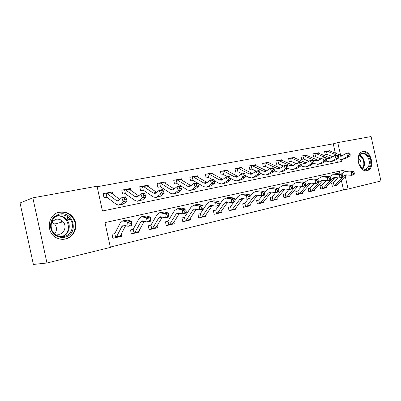 <?xml version="1.0" encoding="UTF-8"?>
<svg xmlns="http://www.w3.org/2000/svg" width="401" height="401" viewBox="0 0 401 401"><rect width="100%" height="100%" fill="white"/><g stroke="black" fill="none" stroke-linecap="round" stroke-linejoin="round"><path stroke-width="0.6" d="M59.699 212.124C65.423 211.282 70.025 213.232 73.493 217.969C78.872 225.472 74.521 237.257 65.543 239.001C62.726 239.618 59.97 239.342 57.278 238.179C45.328 233.577 47.268 213.893 59.699 212.124M362.92 151.588C370.965 149.518 375.567 168.385 367.537 170.495L367.141 170.605C359.311 172.931 354.324 154.375 362.103 151.834L362.92 151.588M335.341 153.147L333.271 143.824L337.777 142.586L371.08 136.551L380.95 180.971L348.078 189.046L345.221 176.154M110.31 247.071L343.482 189.894L348.078 189.046M344.264 171.828L343.903 170.204L104.972 222.59L110.39 247.417L46.972 262.991L32.827 197.843L97.037 186.209L102.45 211.011L341.953 161.413L341.537 159.528M32.827 197.843L20.05 202.981L33.383 264.449L46.972 262.991M343.482 189.894L341.371 180.375M339.943 173.909L339.341 171.207L104.977 222.6M333.131 182.806L331.597 183.162L332.294 186.315L333.772 185.964L332.284 186.275M337.597 184.51L337.712 185.031L334.028 185.904M321.622 185.483L320.043 185.848L320.75 189.051L322.279 188.691L320.74 189.006M326.208 187.157L326.334 187.728L322.529 188.63M309.762 188.239L308.133 188.62L308.855 191.868L310.429 191.498L308.845 191.823M314.469 189.884L314.61 190.505L310.68 191.437M297.537 191.082L295.858 191.472L296.59 194.776L298.214 194.39L296.58 194.731M302.374 192.686L302.524 193.372L298.469 194.33M284.926 194.019L283.196 194.42L283.938 197.773L285.612 197.377L283.928 197.723M289.893 195.573L290.058 196.325L285.868 197.317M271.913 197.046L270.129 197.462L270.881 200.871L272.605 200.46L270.865 200.816M277.016 198.55L277.196 199.372L272.865 200.4M258.475 200.169L256.635 200.6L257.397 204.064L259.181 203.643L257.382 204.009M263.723 201.613L263.923 202.515L259.437 203.578M244.59 203.402L242.69 203.843L243.467 207.367L245.312 206.926L243.452 207.307M249.993 204.776L250.209 205.768L245.567 206.866M230.244 206.741L228.279 207.197L229.066 210.776L230.976 210.325L229.056 210.715M235.798 208.034L236.039 209.127L231.232 210.264M215.407 210.189L213.377 210.665L214.174 214.304L216.149 213.838L214.164 214.244M221.121 211.392L221.387 212.595L216.405 213.778M200.049 213.763L197.954 214.249L198.766 217.959L200.806 217.472L198.751 217.888M205.939 214.856L206.229 216.189L201.066 217.412M184.154 217.462L181.984 217.969L182.811 221.738L184.921 221.237L182.796 221.668M190.214 218.425L190.54 219.908L185.182 221.177M167.683 221.292L165.438 221.818L166.275 225.658L168.465 225.136L166.26 225.583M173.924 222.109L174.285 223.758L168.726 225.076M150.611 225.267L148.28 225.808L149.137 229.718L151.408 229.182L149.117 229.638M157.037 225.908L157.443 227.748L151.663 229.116M132.896 229.387L130.48 229.948L131.353 233.933L133.713 233.372L131.333 233.848M139.518 229.823L139.969 231.888L133.969 233.312M114.511 233.663L112.004 234.244L112.892 238.304L115.343 237.728L112.871 238.219M121.333 233.858L121.839 236.184L115.598 237.668M333.271 143.824L97.157 186.741M337.381 162.36L336.69 159.242M330.188 151.062L330.083 150.591L328.815 150.831M324.63 151.703L326.108 151.342L324.609 151.628L325.311 154.781L327.186 154.455L332.855 156.771M318.71 153.287L318.594 152.771L317.281 153.022M312.975 153.919L314.499 153.548L312.96 153.839L313.667 157.042L315.592 156.706L321.051 159.007M306.885 155.588L306.76 155.017L305.392 155.277L306.62 155.473L318.635 160.51M300.966 156.2L302.539 155.819L300.95 156.119L301.667 159.367L303.642 159.027L308.88 161.297M294.695 157.959L294.56 157.332L293.136 157.603L294.354 157.809L306.249 162.961M288.585 158.555L290.204 158.159L288.57 158.47L289.296 161.768L291.321 161.418L296.319 163.648M282.129 160.41L281.978 159.718L280.494 160.004M275.818 160.981L277.487 160.57L275.798 160.891L276.535 164.245L278.615 163.884L283.347 166.069M269.161 162.941L268.996 162.184L267.452 162.475L268.65 162.701L280.259 168.104M262.635 163.488L264.359 163.067L262.615 163.397L263.367 166.801L265.497 166.43L269.948 168.555M255.778 165.563L255.592 164.731L253.983 165.032L255.171 165.267L266.62 170.796M249.026 166.074L250.805 165.638L249.006 165.979L249.768 169.438L251.958 169.062L256.104 171.107M241.953 168.275L241.753 167.357L240.074 167.673L241.247 167.914L252.52 173.578M234.966 168.751L236.806 168.295L234.946 168.646L235.718 172.164L237.968 171.773L242.069 173.874M227.668 171.087L227.447 170.069L225.703 170.4M220.435 171.513L222.334 171.042L220.41 171.407L221.197 174.981L223.512 174.58L227.562 176.741M212.906 173.999L212.66 172.876L210.836 173.222L211.974 173.488L222.831 179.422M205.402 174.37L207.372 173.884L205.377 174.26L206.179 177.899L208.56 177.483L212.56 179.703M197.633 177.026L197.357 175.783L195.457 176.144M189.848 177.332L191.884 176.821L189.823 177.212L190.635 180.911L193.087 180.485L197.026 182.771M181.823 180.169L181.523 178.786L179.533 179.167L180.63 179.453L190.991 185.663M173.748 180.395L175.854 179.864L173.718 180.27L174.545 184.034L177.072 183.598L187.287 189.843L189.904 190.53L191.668 189.808L195.222 187.092L193.919 183.387L197.247 182.731L197.598 183.297L196.264 183.558L196.786 185.041L198.119 184.776L197.598 183.297M165.453 183.442L165.117 181.904L163.042 182.295L164.114 182.595L174.189 188.941M157.062 183.568L159.242 183.016L157.032 183.437L157.874 187.272L160.475 186.816L170.495 193.257L173.057 193.974L174.771 193.252L178.214 190.52L176.911 186.746L180.365 186.064L180.65 186.655L179.267 186.926L179.793 188.44L181.177 188.164L180.65 186.655M148.49 186.851L148.114 185.127L145.944 185.538L146.992 185.858L156.756 192.335M139.764 186.861L142.024 186.285L139.733 186.721L140.586 190.625L143.267 190.154L153.077 196.796L155.573 197.548L157.237 196.831L160.56 194.084L159.252 190.229L162.841 189.523L163.057 190.139L161.618 190.425L162.144 191.969L163.583 191.683L163.057 190.139M130.906 190.415L130.48 188.475L128.215 188.906M121.819 190.274L124.165 189.673L121.784 190.124L122.656 194.104L125.147 193.623M112.661 194.134L112.185 191.949L109.809 192.4L110.791 192.746L119.839 199.472M103.187 193.818L105.623 193.192L103.152 193.663L104.039 197.718L106.897 197.217L116.2 204.284L118.551 205.122L120.084 204.415L123.137 201.643L121.829 197.623L125.703 196.856L127.012 200.861L123.934 203.628L122.38 204.335L119.097 205.006M340.594 155.277L337.777 142.586M339.341 171.207L343.903 170.204M330.083 150.591L329.221 150.816M318.594 152.771L317.692 153.012M306.76 155.017L305.818 155.267M294.56 157.332L293.572 157.598M281.978 159.718L280.941 159.999M268.996 162.184L267.913 162.48M255.592 164.731L254.46 165.042M241.753 167.357L240.56 167.688M227.447 170.069L226.199 170.425M212.66 172.876L211.347 173.252M197.357 175.783L195.979 176.179M181.523 178.786L180.074 179.212M165.117 181.904L163.593 182.355M148.114 185.127L146.51 185.618M130.48 188.475L128.791 189.001M112.185 191.949L110.4 192.515M334.675 185.623L337.712 185.031M116.335 237.106L121.839 236.184M134.711 232.786L139.969 231.888M152.41 228.625L157.443 227.748M169.468 224.61L174.285 223.758M185.919 220.735L190.54 219.908M201.798 216.991L206.229 216.189M217.131 213.377L221.387 212.595M231.953 209.883L236.039 209.127M246.279 206.5L250.209 205.768M260.144 203.232L263.923 202.515M273.557 200.064L277.196 199.372M286.555 196.996L290.058 196.325M299.146 194.019L302.524 193.372M311.351 191.137L314.61 190.505M323.191 188.34L326.334 187.728M66.27 212.5L66.365 212.931M67.112 216.37L67.789 219.482M328.609 150.866L330.058 151.012L342.279 155.819M338.083 155.638L340.93 156.28L346.564 153.242L348.865 152.786L349.682 153.152L348.765 153.332L349.261 154.555L350.178 154.37L349.682 153.152M350.178 154.37L350.103 155.824L345.857 158.34L342.213 159.387M350.103 155.824L347.802 156.29L343.562 158.806L341.497 159.533L337.562 158.716M326.108 151.342L327.777 151.443L336.885 155.152M326.479 151.272L327.186 154.455M349.261 154.555L347.802 156.29L346.564 153.242L348.765 153.332M337.883 177.778L333.437 182.681L334.143 185.874L335.246 185.147L343.446 176.119L345.682 174.886L351.456 175.312L351.291 172.014L345.116 171.628L341.256 174.029M335.246 185.147L337.507 184.615L346.609 174.866M354.324 174.079L353.742 174.791L351.456 175.312L354.324 174.079L354.258 172.761L353.346 172.966L353.411 174.285M353.346 172.966L351.291 172.014L353.577 171.503L348.68 171.087L346.654 171.287M333.076 182.816L333.437 182.681M334.143 185.874L333.772 185.964M353.577 171.503L354.258 172.761M317.076 153.057L318.514 153.207L330.635 158.129M314.499 153.548L316.163 153.653L327.331 158.33L329.261 158.616L334.845 155.553L337.221 155.087L338.013 155.468L337.061 155.653L337.562 156.896L338.509 156.706L338.013 155.468M338.509 156.706L338.464 158.174L334.254 160.706L330.549 161.768M338.464 158.174L336.093 158.651L331.888 161.192L329.838 161.919L325.782 161.012M314.875 153.473L315.592 156.706M337.562 156.896L336.093 158.651L334.845 155.553L337.061 155.653M302.539 155.819L304.194 155.934L315.306 160.726L317.221 161.022L322.76 157.939L325.211 157.458L325.973 157.854L324.99 158.044L325.492 159.307L326.474 159.112L325.973 157.854M326.474 159.112L326.459 160.595L322.284 163.152L318.524 164.23M326.459 160.595L324.013 161.092L319.848 163.648L317.813 164.375L313.627 163.372M305.196 155.312L302.955 155.738M302.915 155.743L303.642 159.027M325.492 159.307L324.013 161.092L322.76 157.939L324.99 158.044M290.204 158.159L291.853 158.28L302.9 163.197L304.805 163.508L310.289 160.405L312.815 159.904L313.542 160.315L312.529 160.515L313.036 161.798L314.048 161.598L313.542 160.315M314.048 161.598L314.073 163.097L309.938 165.668L306.108 166.771M314.073 163.097L311.547 163.608L307.422 166.184L305.407 166.911L302.504 166.44L301.086 165.803M292.946 157.638L290.625 158.079M290.585 158.084L291.321 161.418M313.036 161.798L311.547 163.608L310.289 160.405L312.529 160.515M326.203 180.545L321.933 185.357L322.65 188.595L323.737 187.868L331.853 178.751L334.068 177.508L339.812 177.969L339.632 174.625L333.492 174.204L329.572 176.726M323.737 187.868L326.068 187.317L335.041 177.498M342.725 176.721L342.173 177.432L339.812 177.969L342.725 176.721L342.649 175.382L341.707 175.593L341.777 176.931M341.707 175.593L339.632 174.625L341.993 174.099L337.121 173.648L335.106 173.849M321.567 185.493L321.933 185.357M322.65 188.595L322.279 188.691M341.993 174.099L342.649 175.382M314.168 183.402L310.073 188.114L310.8 191.402L311.878 190.67L319.893 181.463L322.088 180.214L327.802 180.711L327.607 177.317L321.502 176.861L318.173 178.756L317.522 179.513M311.878 190.67L314.279 190.104L323.106 180.214M330.75 179.442L330.234 180.159L327.802 180.711L330.75 179.442L330.675 178.084L329.702 178.305L329.777 179.663M329.702 178.305L327.607 177.317L330.043 176.771L325.196 176.295L323.196 176.485M309.712 188.254L310.073 188.114M310.8 191.402L310.429 191.498M330.043 176.771L330.675 178.084M301.747 186.36L297.848 190.961L298.585 194.3L299.652 193.558L307.557 184.265L309.727 183.011L315.407 183.543L315.196 180.099L310.384 179.583L309.131 179.598L305.838 181.508L305.016 182.485M299.652 193.558L302.128 192.976L310.795 183.021M318.394 182.255L317.918 182.971L315.407 183.543L318.394 182.255L318.314 180.876L317.306 181.102L317.392 182.48M317.306 181.102L315.196 180.099L317.707 179.533L312.895 179.026L310.905 179.207M297.482 191.097L297.848 190.961M298.585 194.3L298.214 194.39M317.707 179.533L318.314 180.876M280.309 160.034L281.702 160.215L293.462 165.493M277.487 160.57L279.126 160.706L290.093 165.748L291.983 166.069L297.402 162.946L300.013 162.435L300.705 162.861L299.662 163.067L300.169 164.37L301.216 164.164L300.705 162.861M301.216 164.164L301.281 165.678L297.196 168.27L293.296 169.387M301.281 165.678L298.67 166.204L294.595 168.801L292.6 169.533L289.722 169.037L288.058 168.26M277.863 160.495L278.615 163.884M300.169 164.37L298.67 166.204L297.402 162.946L299.662 163.067M288.931 189.427L285.236 193.894L285.983 197.282L287.036 196.54L294.825 187.152L296.971 185.894L302.605 186.465L302.374 182.966L297.602 182.415L296.359 182.43L293.101 184.35L291.968 185.728M287.036 196.54L289.592 195.939L298.093 185.919M305.637 185.157L305.196 185.874L302.605 186.465L305.637 185.157L305.547 183.758L304.509 183.989L304.6 185.392M304.509 183.989L302.374 182.966L304.971 182.385L300.194 181.843L298.224 182.014M284.87 194.029L285.236 193.894M285.983 197.282L285.612 197.377M304.971 182.385L305.547 183.758M358.419 158.184C359.847 148.109 371.963 154.656 370.083 164.305C368.835 174.36 356.504 168.074 358.419 158.184M359.687 165.518C361.456 168.345 363.517 169.463 365.867 168.876C367.632 168.209 368.74 166.646 369.191 164.184C370.268 158.671 365.431 152.164 361.522 153.954C359.877 154.661 358.84 156.184 358.399 158.525L358.293 159.438M360.399 166.59L360.97 164.871C361.256 162.034 360.424 159.798 358.464 158.164M366.319 170.716L366.78 170.59C368.985 169.768 370.374 167.824 370.93 164.751C372.183 158.25 366.8 150.42 361.998 151.879M64.661 237.287C57.659 238.089 53.007 235.031 50.706 228.114C49.93 220.876 52.902 216.194 59.614 214.074C73.929 210.65 79.137 234.57 64.661 237.287M59.508 215.016C49.884 216.435 47.995 231.442 57.022 235.552C59.323 236.705 61.704 237.016 64.175 236.49C71.604 235.086 75.002 225.116 70.2 219.177C67.398 215.728 63.834 214.345 59.508 215.016M54.626 233.878L59.193 234.324C64.616 233.332 66.932 225.888 63.147 221.803C61.173 219.658 58.762 218.821 55.924 219.297L51.644 221.923M62.536 239.322L65.037 239.006C73.959 237.277 78.27 225.568 72.917 218.129C69.473 213.442 64.912 211.517 59.243 212.355M61.709 222.179L61.137 221.257M51.639 221.933L54.636 224.024C57.067 227.332 57.062 230.615 54.621 233.873M264.359 163.067L265.988 163.207L276.87 168.38L278.745 168.716L280.088 168.22L284.093 165.578L286.79 165.047L287.447 165.488L286.364 165.703L286.875 167.027L287.958 166.811L287.447 165.488M287.958 166.811L288.063 168.35L284.028 170.956L280.063 172.094M288.063 168.35L285.367 168.891L281.347 171.503L279.372 172.235L276.52 171.718L274.359 170.676M267.277 162.51L264.78 162.981M264.74 162.986L265.497 166.43M286.875 167.027L285.367 168.891L284.093 165.578L286.364 165.703M250.805 165.638L252.419 165.788L263.211 171.102L265.061 171.453L266.389 170.956L270.334 168.295L273.121 167.743L273.738 168.204L272.62 168.425L273.131 169.778L274.249 169.553L273.738 168.204M274.249 169.553L274.399 171.107L270.424 173.733L266.384 174.891M274.399 171.107L271.612 171.668L267.652 174.3L265.708 175.031L262.881 174.49L260.164 173.132M253.818 165.067L251.226 165.558M251.186 165.563L251.958 169.062M273.131 169.778L271.612 171.668L270.334 168.295L272.62 168.425M236.806 168.295L238.405 168.455L249.086 173.914L250.916 174.285L252.224 173.783L256.099 171.107L258.986 170.535L259.557 171.016L258.399 171.242L258.916 172.62L260.069 172.39L259.557 171.016M260.069 172.39L260.269 173.959L256.359 176.605L252.244 177.783M260.269 173.959L257.387 174.54L253.487 177.192L251.572 177.919L248.78 177.352L245.442 175.623M239.913 167.703L237.227 168.214M237.186 168.22L237.968 171.773M258.916 172.62L257.387 174.54L256.099 171.107L258.399 171.242M225.547 170.43L226.856 170.656L237.928 176.455M222.334 171.042L223.918 171.212L234.475 176.826L236.284 177.212L237.567 176.711L241.372 174.014L244.359 173.422L244.881 173.924L243.683 174.159L244.199 175.563L245.397 175.322L244.881 173.924M245.397 175.322L245.648 176.911L241.808 179.573L237.613 180.776M245.648 176.911L242.66 177.513L238.836 180.179L236.956 180.911L234.199 180.315L230.109 178.109M222.715 170.966L223.512 174.58M244.199 175.563L242.66 177.513L241.372 174.014L243.683 174.159M207.372 173.884L208.936 174.064L219.352 179.838L221.131 180.244L222.39 179.743L226.114 177.026L229.212 176.415L229.678 176.936L228.44 177.182L228.961 178.61L230.199 178.36L229.678 176.936M230.199 178.36L230.505 179.969L226.745 182.645L222.47 183.874M230.505 179.969L227.407 180.59L223.668 183.277L221.823 184.004L219.106 183.382L214.114 180.58M210.695 173.247L207.793 173.798M207.753 173.803L208.56 177.483M228.961 178.61L227.407 180.59L226.114 177.026L228.44 177.182M278.825 191.257L278.72 189.813L277.607 190.064L277.713 191.513L278.825 191.257L278.469 191.974L275.698 192.61L272.224 196.921L272.981 200.365L274.018 199.618L281.677 190.139L283.793 188.871L289.372 189.488L289.131 185.934L283.166 185.352L279.953 187.282L278.479 189.127M274.018 199.618L276.655 198.996L284.971 188.911M292.454 188.154L292.053 188.876L289.372 189.488L292.454 188.154L292.354 186.736L291.281 186.976L291.382 188.4M291.281 186.976L289.131 185.934L291.813 185.332L287.076 184.751L285.126 184.916M271.858 197.056L272.224 196.921M272.981 200.365L272.605 200.46M291.813 185.332L292.354 186.736M262.189 195.693L258.785 200.044L259.557 203.548L260.575 202.796L268.089 193.222L270.174 191.949L275.698 192.61L275.437 188.996L269.537 188.37L266.369 190.31L264.52 192.696M260.575 202.796L263.302 202.149L271.417 192.009M277.607 190.064L275.437 188.996L278.209 188.375L273.522 187.758L271.592 187.914M258.419 200.184L258.785 200.044M259.557 203.548L259.181 203.643M278.209 188.375L278.72 189.813M277.713 191.513L275.698 192.61M248.234 198.881L244.906 203.272L245.688 206.831L246.69 206.079L254.044 196.41L256.094 195.132L261.552 195.838L261.272 192.169L255.442 191.493L252.324 193.442L250.029 196.495M246.69 206.079L249.502 205.412L257.402 195.212M264.725 194.465L264.419 195.182L261.552 195.838L264.725 194.465L264.615 192.996L263.462 193.257L263.577 194.726M263.462 193.257L261.272 192.169L264.144 191.523L259.502 190.866L257.602 191.016M244.535 203.412L244.906 203.272M245.688 206.831L245.312 206.926M264.144 191.523L264.615 192.996M233.808 202.174L230.555 206.61L231.352 210.229L232.334 209.472L239.512 199.708L241.527 198.425L246.911 199.182L246.61 195.452L240.856 194.726L237.803 196.68L234.966 200.575M232.334 209.472L235.242 208.781L242.906 198.53M250.134 197.788L249.883 198.505L246.911 199.182L250.134 197.788L250.013 196.295L248.826 196.56L248.946 198.059M248.826 196.56L246.61 195.452L249.582 194.786L245.001 194.084L243.126 194.219M230.189 206.751L230.555 206.61M231.352 210.229L230.976 210.325M249.582 194.786L250.013 196.295M218.881 205.583L215.718 210.059L216.525 213.743L217.487 212.981L224.475 203.122L226.445 201.833L231.753 202.64L231.427 198.851L225.758 198.069L222.771 200.034L219.337 204.931M217.487 212.981L220.495 212.269L227.908 201.969M235.021 201.222L234.826 201.939L231.753 202.64L235.021 201.222L234.896 199.708L233.663 199.984L233.793 201.502M233.663 199.984L231.427 198.851L234.505 198.159L229.994 197.417L228.149 197.538M215.352 210.204L215.718 210.059M216.525 213.743L216.149 213.838M234.505 198.159L234.896 199.708M195.327 176.164L196.575 176.42L207.197 182.49M191.884 176.821L193.427 177.016L203.693 182.956L205.442 183.382L206.675 182.881L210.309 180.149L213.517 179.518L213.928 180.059L212.645 180.315L213.167 181.768L214.45 181.513L213.928 180.059M214.45 181.513L214.811 183.137L211.142 185.833L206.781 187.077M214.811 183.137L211.608 183.783L207.954 186.48L206.149 187.207L203.477 186.555L197.412 182.996M192.269 176.746L193.087 180.485M213.167 181.768L211.608 183.783L210.309 180.149L212.645 180.315M208.896 206.655L210.826 205.362L216.039 206.229L215.693 202.37L210.124 201.533L207.202 203.502L200.365 213.633L201.187 217.377L202.119 216.61L208.896 206.655L212.059 205.939L212.375 205.533M219.362 204.786L219.227 205.502L216.039 206.229L219.362 204.786L219.227 203.242L217.949 203.533L218.089 205.076M217.949 203.533L215.693 202.37L218.886 201.658L214.445 200.866L212.635 200.976M199.994 213.778L200.365 213.633M201.187 217.377L200.806 217.472M202.119 216.61L205.237 215.873L212.059 205.939M218.886 201.658L219.227 203.242M175.854 179.864L177.372 180.074L187.468 186.189L189.182 186.635L190.385 186.134L193.919 183.387L196.264 183.558M198.119 184.776L198.545 186.42L194.971 189.132L190.525 190.405M198.545 186.42L195.222 187.092L196.786 185.041M179.417 179.187L176.275 179.783M176.234 179.788L177.072 183.598M192.761 210.319L194.635 209.021L199.748 209.949L199.377 206.024L193.914 205.122L191.071 207.101L184.465 217.327L185.302 221.141L186.209 220.37L192.761 210.319L196.034 209.578L196.284 209.237M203.127 208.48L203.056 209.197L199.748 209.949L203.127 208.48L202.981 206.911L201.653 207.212L201.803 208.786M201.653 207.212L199.377 206.024L202.685 205.282L198.33 204.44L196.555 204.535M184.099 217.472L184.465 217.327M185.302 221.141L184.921 221.237M186.209 220.37L189.437 219.608L196.034 209.578M202.685 205.282L202.981 206.911M159.242 183.016L160.736 183.242L170.636 189.538L172.32 190.009L173.483 189.513L176.911 186.746L179.267 186.926M181.177 188.164L181.668 189.823L178.199 192.555L173.663 193.853M181.668 189.823L178.214 190.52L179.793 188.44M162.936 182.315L159.663 182.936M159.623 182.941L160.475 186.816M176.024 214.119L177.844 212.816L182.846 213.808L182.445 209.813L177.107 208.846L174.35 210.831L167.994 221.162L168.846 225.041L169.723 224.269L176.024 214.119L179.603 213.081M186.28 212.314L186.275 213.026L182.846 213.808L184.901 212.63L186.28 212.314L186.119 210.715L184.746 211.026L184.901 212.63M184.746 211.026L182.445 209.813L185.884 209.046L181.618 208.144L179.889 208.229M167.628 221.307L167.994 221.162M168.846 225.041L168.465 225.136M169.723 224.269L173.067 223.477L179.417 213.347M185.884 209.046L186.119 210.715M142.024 186.285L143.488 186.52L153.177 193.016L154.816 193.508L155.949 193.016L159.252 190.229L161.618 190.425M163.583 191.683L164.144 193.362L160.796 196.104L156.159 197.427M164.144 193.362L160.56 194.084L162.144 191.969M145.854 185.558L142.44 186.204M142.405 186.209L143.267 190.154M158.656 218.059L160.415 216.756L165.292 217.818L164.866 213.748L159.658 212.71L156.997 214.7L150.921 225.131L151.784 229.081L152.631 228.309L158.656 218.059L162.295 217.086M168.786 216.294L168.856 217.001L165.292 217.818L167.357 216.62L168.786 216.294L168.615 214.67L167.187 214.991L167.357 216.62M167.187 214.991L164.866 213.748L168.435 212.951L164.275 211.994L162.59 212.059M150.555 225.277L150.921 225.131M151.784 229.081L151.408 229.182M152.631 228.309L156.099 227.487L162.184 217.257M168.435 212.951L168.615 214.67M124.165 189.673L125.598 189.929L135.047 196.63L136.641 197.142L137.728 196.655L140.906 193.853L144.636 193.117L145.939 197.036L142.721 199.793L137.984 201.147M145.297 195.337L144.771 193.763L143.277 194.059L143.804 195.638L145.297 195.337L145.939 197.036L142.215 197.788L139.022 200.55L137.418 201.262L134.992 200.47L125.152 193.623M128.135 188.921L129.227 189.237L138.651 195.843M124.546 189.598L125.423 193.623M143.804 195.638L142.215 197.788L140.906 193.853L143.277 194.059M144.771 193.763L144.636 193.117M140.626 222.154L142.315 220.846L147.057 221.979L146.601 217.838L141.538 216.725L138.982 218.715L133.207 229.252L134.084 233.277L134.896 232.5L140.626 222.154L144.33 221.252M148.936 219.111L146.601 217.838L150.31 217.006L150.761 221.136L147.057 221.979L149.122 220.771L150.606 220.43L150.425 218.776L148.936 219.111L149.122 220.771M150.425 218.776L150.31 217.006L146.26 215.989L144.626 216.039M132.841 229.397L133.207 229.252M134.084 233.277L133.713 233.372M134.896 232.5L138.495 231.648L144.29 221.322M150.761 221.136L150.606 220.43M105.623 193.192L107.022 193.462L116.21 200.38L117.749 200.921L118.796 200.435L121.829 197.623L124.21 197.838L124.731 199.452L126.285 199.142L125.764 197.533L124.21 197.838M126.285 199.142L127.012 200.861L123.137 201.643L124.731 199.452M109.744 192.41L106.034 193.117M106.004 193.117L106.897 197.217M125.764 197.533L125.703 196.856M121.889 226.405L123.503 225.096L128.094 226.309L127.603 222.089L122.706 220.896L120.26 222.891L114.816 233.527L115.714 237.633L116.485 236.851L121.889 226.405L125.568 225.568M129.964 223.392L127.603 222.089L131.463 221.227L131.944 225.432L128.094 226.309L130.16 225.086L131.703 224.735L131.508 223.046L129.964 223.392L130.16 225.086M131.508 223.046L131.463 221.227L127.538 220.144L125.959 220.174M114.455 233.678L114.816 233.527M115.714 237.633L115.343 237.728M116.485 236.851L120.225 235.968L125.663 225.598M131.944 225.432L131.703 224.735M341.281 155.553L338.99 156.009M345.857 158.34L343.562 158.806M330.058 151.012L327.777 151.443M343.446 176.119L345.727 175.603M346.399 171.593L348.68 171.087M329.692 157.864L327.331 158.33M334.254 160.706L331.888 161.192M318.514 153.207L316.163 153.653M317.742 160.245L315.306 160.726M322.284 163.152L319.848 163.648M306.62 155.473L304.194 155.934M305.412 162.696L302.9 163.197M309.938 165.668L307.422 166.184M294.354 157.809L291.853 158.28M331.853 178.751L334.198 178.219M334.765 174.174L337.121 173.648M319.893 181.463L322.314 180.916M322.765 176.836L325.196 176.295M307.557 184.265L310.058 183.698M310.384 179.583L312.895 179.026M292.69 165.232L290.093 165.748M297.196 168.27L294.595 168.801M281.702 160.215L279.126 160.706M294.825 187.152L297.407 186.57M297.602 182.415L300.194 181.843M359.817 155.207C363.231 157.192 364.76 160.535 364.404 165.247L362.905 168.661M362.439 168.425L363.777 165.252C364.133 160.811 362.71 157.603 359.507 155.623M61.168 236.715C73.594 233.818 68.656 213.327 56.255 216.334L56.09 216.37M57.168 215.788C61.193 215.412 64.491 216.816 67.057 220.004C71.438 225.462 68.957 234.525 62.396 236.73M279.552 167.849L276.87 168.38M284.028 170.956L281.347 171.503M268.65 162.701L265.988 163.207M265.978 170.55L263.211 171.102M270.424 173.733L267.652 174.3M255.171 165.267L252.419 165.788M251.948 173.347L249.086 173.914M256.359 176.605L253.487 177.192M241.247 167.914L238.405 168.455M237.437 176.234L234.475 176.826M241.808 179.573L238.836 180.179M226.856 170.656L223.918 171.212M222.42 179.227L219.352 179.838M226.745 182.645L223.668 183.277M211.974 173.488L208.936 174.064M281.677 190.139L284.339 189.533M284.399 185.347L287.076 184.751M268.089 193.222L270.84 192.595M270.755 188.375L273.522 187.758M254.044 196.41L256.891 195.763M256.645 191.503L259.502 190.866M239.512 199.708L242.455 199.041M242.044 194.741L245.001 194.084M224.475 203.122L227.522 202.43M226.926 198.094L229.994 197.417M206.871 182.325L203.693 182.956M211.142 185.833L207.954 186.48M196.575 176.42L193.427 177.016M211.267 201.568L214.445 200.866M190.756 185.533L187.468 186.189M194.971 189.132L191.668 189.808M180.63 179.453L177.372 180.074M195.036 205.172L198.33 204.44M174.054 188.861L170.636 189.538M178.199 192.555L174.771 193.252M164.114 182.595L160.736 183.242M178.199 208.906L181.618 208.144M156.721 192.31L153.177 193.016M160.796 196.104L157.237 196.831M146.992 185.858L143.488 186.52M160.726 212.781L164.275 211.994M138.551 195.929L135.047 196.63M142.721 199.793L139.022 200.55M129.227 189.237L125.598 189.929M142.576 216.806L146.26 215.989M119.578 199.708L116.21 200.38M123.934 203.628L120.084 204.415M110.791 192.746L107.022 193.462M123.709 220.991L127.538 220.144M73.493 217.969L72.912 218.124M367.537 170.495L366.599 170.696M341.406 156.184L340.93 156.28M328.805 150.831L326.524 151.262M345.116 171.628L347.401 171.122M329.732 158.52L329.261 158.616M317.266 153.022L314.92 153.468M317.692 160.926L317.221 161.022M305.271 163.413L304.805 163.508M333.492 174.204L335.848 173.683M321.502 176.861L323.928 176.32M309.131 179.598L311.637 179.046M292.444 165.979L291.983 166.069M280.484 160.004L277.908 160.49M296.359 182.43L298.945 181.853M365.085 169.042L365.867 168.876M62.381 236.73C68.927 234.525 71.413 225.462 67.057 220.004L70.2 219.177M63.147 221.803L54.636 224.024M279.201 168.626L278.745 168.716M265.512 171.367L265.061 171.453M251.362 174.194L250.916 174.285M236.72 177.127L236.284 177.212M225.688 170.405L222.755 170.961M221.563 180.154L221.131 180.244M283.166 185.352L285.843 184.761M269.537 188.37L272.299 187.758M255.442 191.493L258.299 190.861M240.856 194.726L243.813 194.069M225.758 198.069L228.821 197.387M205.863 183.297L205.442 183.382M195.447 176.144L192.305 176.741M210.124 201.533L213.297 200.831M189.593 186.55L189.182 186.635M193.914 205.122L197.202 204.395M172.716 189.929L172.32 190.009M177.107 208.846L180.515 208.089M155.202 193.432L154.816 193.508M159.658 212.71L163.202 211.923M137.017 197.066L136.641 197.142M128.205 188.906L124.581 189.593M141.538 216.725L145.217 215.908M118.11 200.851L117.749 200.921M122.706 220.896L126.531 220.049"/></g></svg>

